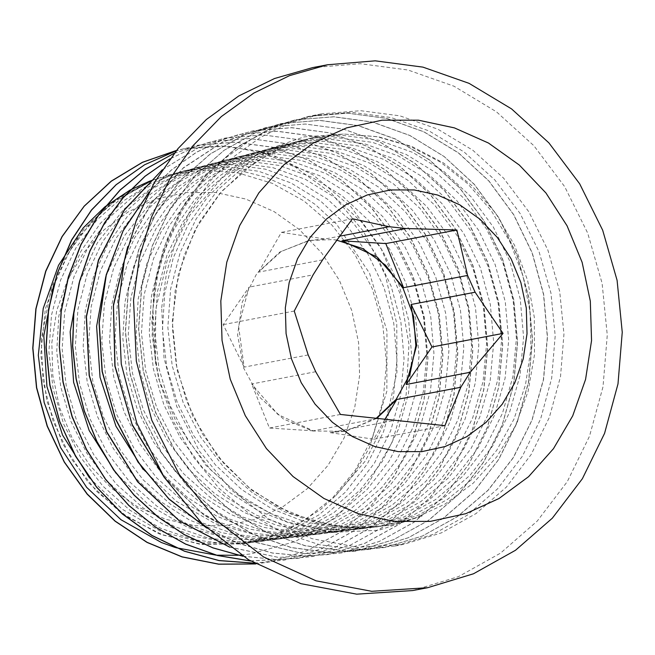 <?xml version="1.0" encoding="UTF-8"?>
<svg xmlns="http://www.w3.org/2000/svg" width="655" height="655" viewBox="0 0 655 655"><rect width="100%" height="100%" fill="white"/><g stroke="black" fill="none" stroke-linecap="round" stroke-linejoin="round"><path stroke-width="0.49" stroke-dasharray="3.27 2.46" d="M376.06 418.447L345.103 431.358L312.492 430.998L283.41 418.995L259.503 397.11L243.603 367.954L237.618 334.983L242.252 302.135L256.948 273.307L279.972 251.946L308.57 240.581L332.732 239.599L336.383 240.074M376.543 418.496L345.881 431.203L330.226 432.66L394.269 420.395M384.649 419.798L373.825 439.251L330.226 432.66M377.313 418.586L313.27 430.851L277.99 414.517L251.667 383.969L315.71 371.704M313.27 430.851L269.434 428.067L251.667 383.969M308.202 354.904L244.159 367.168L238.567 326.288L249.056 287.127L313.098 274.863M244.159 367.168L223.224 324.643L249.056 287.127M322.547 259.879L258.504 272.144L281.273 251.463L309.348 240.434L325.003 238.977L339.192 236.267M258.504 272.144L281.404 232.394L325.003 238.977M444.868 425.644L373.825 439.251M340.477 414.468L269.434 428.067M352.447 218.786L281.404 232.394M294.267 311.035L223.224 324.643M41.249 339.167L42.993 380.882L53.178 421.452L71.313 458.868L96.498 491.266L127.479 517.057L162.727 534.955L200.495 544.076L238.928 543.977L273.012 535.806L304.649 520.258L332.511 497.98L355.469 469.889L372.548 437.155L383.052 401.13L386.548 363.296L382.888 325.232L372.228 288.511L355.002 254.656L331.929 225.058L303.961 200.946L272.251 183.326L238.125 172.92L202.984 170.161L168.294 175.163L153.303 179.871L109.942 204.057L75.063 240.803L51.524 287.103L41.249 339.167M51.827 342.688L56.772 310.511L67.44 280.201L83.422 252.928L104.104 229.741L128.691 211.524L156.242 198.989L185.692 192.603L215.904 192.611L245.74 199.03L274.027 211.598L299.695 229.84L321.744 253.051L339.339 280.34L351.8 310.65L358.645 342.835L359.62 375.642L354.674 407.819L344.006 438.13L328.024 465.402L307.342 488.589L282.755 506.806L255.204 519.341L225.754 525.728L195.534 525.719L165.707 519.3L137.419 506.733L111.751 488.491L89.694 465.279L72.099 437.99L59.638 407.68L52.793 375.495L51.827 342.688M258.578 150.945L221.046 145.86L183.596 148.857L228.03 146.147L272.03 154.719L258.578 150.945L292.851 165.371L331.798 193.626L363.5 231.379L385.353 275.395L396.783 323.734L396.946 372.327L386.155 419.364L365.465 460.825L335.835 495.516L320.631 509.492L286.849 530.615L249.342 542.79L243.324 543.822L200.807 544.444L159.075 533.866L120.716 512.628L87.909 482.039L62.774 443.926L46.726 400.68L40.815 354.805L45.277 309.152L59.965 266.446L83.873 229.209L115.607 199.816L153.303 179.871L120.626 196.615L92.224 220.727L69.479 251.168L53.407 286.513M105.046 206.726L104.669 207.029M174.975 547.408L175.769 547.662M240.999 555.022L251.233 553.909L295.315 541.505L334.91 517.868L367.979 483.939L392.222 442.133L406.206 394.482L408.998 344.227L400.238 294.021L380.571 247.344L350.818 206.685L313.131 174.918L272.03 154.744M335.835 495.516L354.322 473.238L369.232 447.995L386.859 391.231L386.974 330.939L369.592 273.315L336.621 224.215L315.276 204.483L291.442 188.632L265.717 177.137L238.764 170.259L211.295 168.13L184.039 170.873L151.976 180.723L122.518 197.286L96.85 220.023L75.915 247.975L60.587 280.103L51.475 315.17L48.879 351.817L53.03 388.62L63.699 424.186L80.516 457.125L102.884 486.166L129.911 510.22L160.614 528.282L193.831 539.736L228.268 544.1L262.647 541.161L295.634 531.139L325.977 514.306L352.57 491.365L374.398 463.2L390.601 430.834L400.647 395.555L404.078 358.694L400.835 321.654L391.06 285.867L375.086 252.707L353.618 223.412L327.443 199.161L297.583 180.837L265.234 169.137L231.624 164.577L198.056 167.23L165.838 177.096L136.224 193.757L110.384 216.543L89.358 244.643L73.909 276.918L64.714 312.14L62.127 348.976L66.221 385.975L76.954 421.714L93.829 454.84L116.279 484.037L143.445 508.198L174.279 526.423L207.651 537.911L242.268 542.324L276.811 539.425L309.971 529.314L340.51 512.447L367.234 489.367L389.185 461.038L405.494 428.517L415.548 393.025L419.036 355.96L415.737 318.723L405.879 282.739L389.831 249.399L368.192 219.99L341.869 195.591L311.837 177.218L279.284 165.502L245.486 160.917L211.745 163.684L179.388 173.591L149.684 190.368L123.754 213.301L102.63 241.507L87.18 273.946L77.929 309.316L75.341 346.29L79.484 383.453L90.21 419.347L107.191 452.589L129.698 481.941L156.963 506.209L187.936 524.508L221.415 536.117L256.171 540.539L290.869 537.689L324.209 527.57L354.928 510.605L381.84 487.476L403.898 458.983L420.338 426.299L430.466 390.634L433.946 353.356L430.687 315.915L420.756 279.742L404.626 246.206L382.88 216.633L356.385 192.128L326.198 173.624L293.456 161.891L259.462 157.29L225.549 160.074L193.045 170.095L163.185 186.921L137.173 209.993L115.951 238.355L100.42 270.933L91.176 306.499L88.548 343.646L92.74 380.964L103.531 417.038L120.569 450.435L143.224 479.902L170.595 504.317L201.707 522.665L235.358 534.324L270.261 538.795L305.124 535.888L338.627 525.76L369.461 508.714L396.504 485.461L418.684 456.879L435.166 424.022L445.392 388.21L448.888 350.777L445.613 313.156L435.681 276.811L419.462 243.128L397.651 213.374L371.049 188.763L340.723 170.153L307.858 158.297L273.708 153.688L239.624 156.414L206.931 166.46L176.891 183.392L150.683 206.538L129.362 235.071L113.708 267.829L104.407 303.584L101.787 340.96L105.971 378.492L116.868 414.746L133.997 448.356L156.791 477.962L184.366 502.467L215.651 520.93L249.506 532.572L284.622 537.043L319.656 534.071L353.282 523.803L384.239 506.692L411.332 483.275L433.585 454.554L450.116 421.566L460.318 385.574L463.846 347.993L460.506 310.233L450.534 273.733L434.257 239.918L412.331 210.067L385.648 185.308L355.19 166.648L322.186 154.727L287.913 150.044L253.681 152.795L220.8 162.817L190.613 179.822L164.249 203.075L142.782 231.706L127.054 264.645L117.638 300.563L115.01 338.111L119.202 375.847L130.099 412.298L147.334 446.055L170.194 475.858L197.892 500.477L229.348 519.038L263.343 530.796L298.639 535.25L333.87 532.31L367.651 522.002L398.772 504.776L426.028 481.286L448.372 452.376L465.009 419.225L475.252 383.052L478.764 345.259L475.44 307.301L465.353 270.621L448.994 236.619L426.937 206.636L400.074 181.779L369.469 163.013L336.269 151.1L301.799 146.409L267.404 149.201L234.4 159.345L204.073 176.4L177.652 199.8L156.086 228.562L140.309 261.623L130.894 297.714L128.208 335.409L132.449 373.293L143.38 409.907L160.655 443.803L183.629 473.721L211.401 498.496L242.972 517.123L277.114 528.97L312.533 533.498L347.903 530.55L381.906 520.275L413.19 502.958L440.618 479.362L463.11 450.337L479.828 416.989L490.177 380.637L493.698 342.647L490.358 304.469L480.246 267.592L463.756 233.426L441.601 203.246L414.574 178.291L383.773 159.435L350.409 147.441L315.743 142.798L281.142 145.607L248.016 155.833L217.566 173.01L191.014 196.5L169.408 225.443L153.54 258.643L144.116 294.897L141.447 332.781L145.672 370.828L156.701 407.582L174.042 441.658L197.114 471.682L225.033 496.555L256.719 515.305L291.025 527.152L326.608 531.745L362.117 528.79L396.275 518.441L427.723 501.1L455.25 477.372L477.88 448.233L494.681 414.762L505.062 378.23L508.665 340.076L505.283 301.726L495.155 264.661L478.625 230.331L456.355 200.021L429.246 174.893L398.314 155.964L364.786 143.871L329.981 139.163L295.217 141.988L261.877 152.189L231.264 169.473L204.54 193.078L182.786 222.143L166.853 255.565L157.323 291.999L154.678 330.087L158.936 368.364L170.013 405.322L187.502 439.554L210.697 469.766L238.797 494.721L270.687 513.545L305.173 525.449L340.96 529.96L376.682 526.972L410.931 516.5L442.485 499.036L470.11 475.211L492.757 445.899L509.631 412.29L520.013 375.618L523.582 337.292L520.209 298.803L509.999 261.607L493.42 227.121L471.06 196.713L443.828 171.479L412.806 152.427L379.139 140.317L344.186 135.528L309.299 138.328L275.771 148.579L244.978 165.871L218.131 189.606L196.222 218.786L180.182 252.339L170.603 288.97L167.868 327.238L172.167 365.695L183.253 402.858L200.798 437.262L224.125 467.621L252.314 492.757L284.368 511.645L319.026 523.648L354.969 528.2L390.863 525.163L422.164 516.001L378.778 530.206L333.174 532.318L286.726 521.781L243.717 499.29L205.703 465.14L176.269 422.213L158.788 379.065L155.325 360.34L152.926 309.291L157.716 274.429L167.655 241.056L182.499 210.042L201.846 182.205L225.181 158.273L251.905 138.876L281.306 124.524L312.615 115.599L351.858 112.365L391.174 117.532L429.058 130.894L464.043 151.935L494.803 179.855L520.144 213.571L539.09 251.798L550.912 293.055L555.17 335.769L551.682 378.287L540.596 418.979L522.33 456.281L497.595 488.769L467.326 515.182L432.701 534.505L395.047 546.008L357.507 549.267L319.837 544.837L283.361 532.875L249.367 513.798L219.048 488.278L193.479 457.206L173.559 421.697L159.976 382.978L155.325 360.34L155.775 309.054L167.361 259.773L189.868 215.053L221.914 178.062L260.485 151.878L304.026 136.936L343.785 134.005M89.53 478.027L122.157 509.205L160.573 531.27L202.534 542.79L245.551 543.167L255.909 541.538L288.757 531.549L319.026 514.863L345.521 492.052L367.267 464.002L383.47 431.817L393.45 396.684L396.93 359.972L393.712 323.095L383.961 287.455L368.11 254.41L346.7 225.279L320.639 201.093L290.918 182.868L258.684 171.258L225.222 166.681L191.817 169.399L181.951 171.626L151.698 182.941L124.172 200.414L100.338 223.371L81.048 250.996L67.072 282.338L58.827 316.25L56.707 351.522L60.768 386.925L70.855 421.181L86.697 453.039L107.69 481.417L133.104 505.267L162.096 523.722L193.602 536.183L226.532 542.119L259.757 541.374L270.433 539.687L303.404 529.641L333.755 512.808L360.365 489.891L382.16 461.693L398.396 429.344L408.417 394.064L411.848 357.196L408.63 320.156L398.821 284.376L382.872 251.201L361.396 221.922L335.204 197.671L305.369 179.323L273.012 167.672L239.394 163.079L205.842 165.74L195.796 168.007L157.421 183.678L123.951 209.084L97.333 242.809L79.157 282.837M115.894 473.172L148.857 504.972L187.78 527.431L230.331 539.245L273.962 539.597L284.598 537.911L317.765 527.848L348.28 510.941L375.02 487.877L396.971 459.556L413.256 427.011L423.351 391.534L426.798 354.47L423.515 317.225L413.673 281.249L397.593 247.917L375.986 218.475L349.639 194.117L319.607 175.72L287.062 163.996L253.264 159.452L219.515 162.17L209.649 164.389L179.118 175.868L151.297 193.495L127.217 216.666L107.764 244.593L93.599 276.23L85.306 310.478L83.16 346.118L87.221 381.857L97.456 416.433L113.421 448.642L134.611 477.282L160.303 501.353L189.549 520.037L221.365 532.572L254.631 538.59L288.167 537.853L298.647 536.191L331.995 526.071L362.714 509.14L389.602 485.961L411.692 457.501L428.108 424.808L438.236 389.135L441.748 351.866L438.441 314.433L428.542 278.244L412.404 244.724L390.642 215.151L364.172 190.621L333.968 172.159L301.235 160.385L267.248 155.8L233.327 158.6L223.511 160.811L184.784 176.596L150.994 202.248L124.106 236.234L105.75 276.639M143.077 469.373L176.342 501.296L215.577 523.877L258.422 535.692L302.373 536.068L312.91 534.423L346.397 524.254L377.255 507.224L404.282 483.988L426.454 455.372L442.976 422.541L453.154 386.72L456.666 349.271L453.407 311.665L443.435 275.321L427.257 241.621L405.42 211.909L378.819 187.264L348.509 168.654L315.628 156.832L281.486 152.173L247.41 154.94L237.364 157.216L206.505 168.769L178.422 186.56L154.113 209.993L134.439 238.166L120.168 270.122L111.776 304.714L109.573 340.69L113.733 376.781L124.016 411.717L140.145 444.213L161.556 473.139L187.461 497.481L217.01 516.287L249.137 528.986L282.714 535.069L316.57 534.283L327.443 532.564L361.069 522.346L392.001 505.169L419.126 481.802L441.355 453.063L457.886 420.06L468.12 384.1L471.6 346.503L468.3 308.734L458.312 272.251L442.019 238.428L420.125 208.56L393.409 183.842L362.968 165.142L329.973 153.237L295.683 148.57L261.451 151.272L251.209 153.589L220.219 165.232L191.98 183.105L167.557 206.636L147.801 234.973L133.423 267.068L125.015 301.824L122.812 337.988L126.947 374.251L137.321 409.342L153.499 442.019L175.016 471.076L201.06 495.516L230.732 514.453L263.023 527.177L296.764 533.301L330.783 532.531L341.64 530.804L375.446 520.512L406.55 503.302L433.798 479.771L456.175 450.902L472.771 417.734L483.038 381.554L486.559 343.777L483.193 305.811L473.156 269.123L456.764 235.145L434.715 205.138L407.868 180.281L377.231 161.548L344.047 149.577L309.586 144.935L275.174 147.719L265.07 149.987L233.925 161.662L205.564 179.658L180.985 203.279L161.155 231.755L146.712 264.022L138.23 298.926L136.043 335.262L140.186 371.721L150.593 406.968L166.878 439.8L188.46 469.021L214.644 493.551L244.471 512.587L276.893 525.392L310.806 531.508L344.988 530.771L355.681 529.084L389.668 518.752L420.985 501.484L448.388 477.872L470.888 448.831L487.631 415.516L497.931 379.147L501.501 341.149L498.136 302.987L488.008 266.102L471.559 231.919L449.363 201.781L422.36 176.776L391.567 157.945L358.179 145.967L323.521 141.275L288.929 144.141L278.924 146.409L247.615 158.109L219.122 176.195L194.445 199.955L174.484 228.529L160 260.968L151.461 296.052L149.25 332.552L153.442 369.174L163.865 404.618L180.24 437.581L201.936 466.941L228.218 491.618L258.201 510.712L290.779 523.607L324.839 529.748L359.186 528.978L369.911 527.3L404.053 516.959L435.493 499.585L463.052 475.907L485.642 446.743L502.467 413.264L512.857 376.748L516.418 338.578L513.086 300.227L502.925 263.187L486.403 228.832L464.149 198.53L437.008 173.428L406.1 154.441L372.572 142.405L337.751 137.673L302.995 140.473L292.777 142.79L261.32 154.588L232.672 172.724L207.897 196.615L187.829 225.336L173.264 257.906L164.716 293.178L162.456 329.85L166.681 366.644L177.169 402.252L193.585 435.395L215.413 464.87L241.818 489.678L271.923 508.869L304.673 521.789L338.889 528.004L373.391 527.201L384.452 525.449L417.137 515.698L447.381 499.511L474.187 477.495L496.646 450.427L513.913 419.184L525.498 384.903L530.951 348.763L530.083 312.009L523.009 275.911L509.909 241.752L491.291 210.681L467.834 183.793L440.307 162.063L409.735 146.163L377.19 136.715L343.785 134.038L378.287 136.731L411.905 146.483L443.419 162.907L471.69 185.414L495.679 213.194L514.535 245.24L527.562 280.381L534.3 317.356L534.488 354.813L528.135 391.395L515.46 425.791L496.932 456.74L473.213 483.12L445.171 503.99L413.821 518.572L380.293 526.358L346.127 527.078L312.238 520.815L279.832 507.797L250.046 488.483L223.961 463.56L202.493 433.913L186.413 400.598L176.285 364.802L172.47 327.795L175.106 290.894L184.104 255.417L199.136 222.618L219.671 193.667L244.978 169.596L274.15 151.256L306.163 139.302L343.564 134.029L316.742 136.903L309.299 138.328M183.596 148.857L176.498 150.38M255.728 563.988L270.179 561.818L306.949 550.675L340.805 532.016L370.435 506.454L394.777 475.063L412.846 439.006L423.998 399.648L427.838 358.547L424.153 317.241L413.207 277.319L395.358 240.336L371.319 207.701L342.082 180.641L308.71 160.262L272.554 147.26L235.022 142.201L197.548 145.271L176.17 150.781M254.336 563.202L284.778 559.992L321.638 548.743L355.575 529.928L385.304 504.284L409.653 472.73L427.789 436.541L438.948 397.061L442.755 355.796L439.104 314.351L428.059 274.314L410.177 237.175L386.082 204.425L356.721 177.276L323.275 156.758L286.996 143.723L249.326 138.573L211.729 141.586L174.222 153.237M250.546 560.991L298.934 558.199L336.007 546.958L370.1 528.036L399.984 502.254L424.489 470.568L442.665 434.159L453.907 394.474L457.689 353.012L453.972 311.346L442.895 271.096L424.841 233.819L400.606 200.897L371.066 173.665L337.399 153.106L300.94 140.014L263.064 134.963L225.263 138.033L196.811 146.057L169.964 158.813M242.948 556.292L278.031 559.738L312.943 556.496L350.179 545.197L384.485 526.292L414.5 500.404L439.153 468.595L457.477 432.071L468.759 392.206L472.656 350.556L468.931 308.71L457.82 268.263L439.759 230.789L415.401 197.72L385.77 170.292L351.964 149.635L315.333 136.461L277.294 131.311L239.321 134.414L198.842 147.359L162.268 169.809M229.733 547.179L278.408 557.413L327.598 554.646L364.925 543.241L399.296 524.172L429.41 498.193L454.071 466.221L472.427 429.541L483.726 389.545L487.566 347.74L483.857 305.746L472.664 265.185L454.529 227.572L430.114 194.388L400.352 166.894L366.464 146.098L329.702 132.899L291.532 127.692L253.428 130.738L224.157 138.999L196.566 152.165L171.364 169.956L149.176 191.964M206.677 528.028L238.674 543.552L272.505 553.066L307.162 556.21L341.632 552.877L379.196 541.489L413.747 522.346L444.025 496.22L468.865 464.125L487.279 427.24L498.668 387.023L502.516 345.013L498.733 302.79L487.517 262.008L469.209 224.239L444.647 190.875L414.713 163.275L380.596 142.454L343.638 129.191L305.255 124.073L266.945 127.201L222.79 141.922L183.425 167.786L151.149 203.32L127.774 246.542M164.184 477.266L204.172 515.338L251.577 541.415L303.273 553.606L355.739 551.158L393.45 539.704L428.19 520.553L458.582 494.337L483.546 462.111L502.107 425.12L513.52 384.731L517.466 342.54L513.7 300.162L502.442 259.192L484.143 221.226L459.466 187.731L429.451 159.943L395.219 139.007L358.105 125.662L319.575 120.422L281.101 123.558L244.176 134.848L210.271 153.933L180.69 180.068L156.561 212.195L138.901 249.154L128.323 289.461L125.326 331.577L130.018 373.907L142.184 414.787L161.482 452.638L187.101 486.043L218.099 513.667L253.329 534.447L291.409 547.637L330.931 552.615L370.37 549.299L408.188 537.763L443.001 518.424L473.508 492.11L498.48 459.72L517.065 422.557L528.511 382.037L532.376 339.683L528.61 297.141L517.27 256.056L498.873 217.951L474.138 184.333L443.975 156.496L409.629 135.438L372.384 122.067L333.698 116.819L295.094 119.898L258.029 131.262L223.953 150.38L194.248 176.588L170.013 208.855L152.214 245.912L141.611 286.382L138.532 328.679L143.199 371.156L155.423 412.216L174.705 450.263L200.422 483.791L231.51 511.596L266.839 532.507L305.074 545.762L344.735 550.88L384.329 547.555L422.385 536.027L457.395 516.656L488.057 490.186L513.233 457.689L531.893 420.33L543.421 379.589L547.334 337.03L543.494 294.259L532.138 252.936L513.602 214.676L488.695 180.878L458.385 152.902L423.81 131.819L386.368 118.367L347.477 113.184L308.661 116.361L270.376 128.274L235.366 148.505L205.031 176.146L180.706 210.165L163.324 249.105L153.663 291.385L152.148 335.303L158.788 379.065M183.752 148.832L176.49 150.388M255.704 563.98L270.335 561.793L307.105 550.642L340.96 531.983L370.591 506.421L394.932 475.031L413.002 438.973L424.153 399.624L427.993 358.514L424.309 317.216L413.362 277.286L395.514 240.311L371.475 207.676L342.238 180.608L308.865 160.229L272.709 147.228L235.178 142.168L197.704 145.238L176.146 150.814M254.296 563.177L284.933 559.959L321.793 548.71L355.731 529.895L385.459 504.26L409.809 472.705L427.944 436.508L439.104 397.028L442.911 355.763L439.259 314.318L428.214 274.281L410.333 237.151L386.237 204.401L356.877 177.251L323.431 156.725L287.152 143.691L249.481 138.541L211.884 141.554L174.173 153.295M250.464 560.95L299.089 558.175L336.162 546.925L370.255 528.012L400.139 502.221L424.645 470.536L442.821 434.126L454.062 394.441L457.845 352.979L454.128 311.313L443.05 271.072L424.997 233.786L400.762 200.864L371.221 173.632L337.554 153.073L301.095 139.982L263.22 134.93L225.418 138L196.836 146.073L169.891 158.919M242.817 556.21L278.048 559.706L313.098 556.463L350.335 545.165L384.641 526.26L414.656 500.371L439.308 468.562L457.632 432.046L468.915 392.173L472.812 350.523L469.086 308.685L457.976 268.231L439.914 230.756L415.557 197.695L385.926 170.259L352.12 149.602L315.489 136.436L277.45 131.278L239.476 134.381L198.833 147.4L162.145 170.005M229.512 547.015L278.367 557.372L327.754 554.613L365.081 543.216L399.452 524.139L429.565 498.16L454.226 466.188L472.583 429.508L483.881 389.512L487.721 347.707L484.012 305.721L472.82 265.152L454.685 227.539L430.269 194.355L400.508 166.861L366.62 146.073L329.858 132.867L291.688 127.668L253.583 130.705L224.182 139.016L196.484 152.271L171.201 170.185L148.972 192.357M206.3 527.684L238.404 543.363L272.365 552.984L307.17 556.185L341.787 552.853L379.351 541.464L413.903 522.322L444.18 496.187L469.021 464.092L487.435 427.207L498.823 386.99L502.672 344.98L498.889 302.766L487.672 261.975L469.365 224.206L444.802 190.851L414.869 163.242L380.752 142.43L343.793 129.158L305.41 124.041L267.101 127.168L222.675 142.029L183.122 168.147L150.773 204.041L127.471 247.68M163.472 476.169L203.508 514.707L251.119 541.153L303.109 553.541L355.894 551.133L393.606 539.671L428.345 520.52L458.737 494.304L483.701 462.078L502.262 425.087L513.676 384.706L517.622 342.516L513.856 300.129L502.598 259.159L484.299 221.194L459.622 187.707L429.606 159.918L395.374 138.975L358.26 125.637L319.73 120.389L281.257 123.525L244.331 134.815L210.427 153.909L180.845 180.043L156.717 212.163L139.056 249.121L128.478 289.428L125.482 331.545L130.173 373.874L142.34 414.762L161.638 452.605L187.256 486.018L218.254 513.635L253.485 534.414L291.565 547.613L331.086 552.591L370.525 549.267L408.343 537.73L443.157 518.4L473.663 492.077L498.635 459.687L517.221 422.524L528.667 382.004L532.531 339.65L528.765 297.116L517.425 256.023L499.028 217.927L474.294 184.301L444.131 156.463L409.784 135.405L372.539 122.035L333.853 116.786L295.249 119.865L258.185 131.237L224.108 150.347L194.404 176.555L170.169 208.83L152.369 245.879L141.767 286.358L138.688 328.646L143.355 371.123L155.579 412.183L174.86 450.231L200.577 483.767L231.665 511.563L266.994 532.474L305.23 545.73L344.89 550.847L384.485 547.531L422.541 535.995L457.55 516.631L488.212 490.161L513.389 457.657L532.048 420.297L543.576 379.556L547.49 336.998L543.65 294.234L532.294 252.904L513.757 214.644L488.851 180.854L458.541 152.869L423.965 131.786L386.524 118.342L347.633 113.159L308.816 116.336L272.12 127.553L238.363 146.433L208.781 172.175L184.571 203.901L166.583 240.385L155.53 280.242L151.903 322.023L155.743 364.139M422.164 516.001L391.264 525.097L362.911 528.061L334.353 526.161L290.885 513.495L251.225 489.875L217.812 456.625L192.545 415.802L177.087 369.887L172.24 321.589L178.414 273.864L195.108 229.635L221.423 191.53L255.679 161.793L285.048 146.294L316.742 136.903M312.55 67.653L360.225 63.732L407.991 70.003L454.013 86.239L496.531 111.808L533.899 145.729L564.675 186.691L587.699 233.131L602.068 283.263L607.234 335.147L603.001 386.81L589.533 436.246L567.345 481.572L537.288 521.036L500.518 553.131L458.443 576.613L412.691 590.581M161.711 307.604L166.501 272.75L176.449 239.378L191.293 208.364L210.632 180.526L233.974 156.586L260.698 137.19L290.099 122.845L321.409 113.913L360.651 110.687L399.968 115.853L437.843 129.215L472.836 150.257L503.589 178.176L528.929 211.893L547.875 250.112L559.706 291.377L563.955 334.083L560.475 376.6L549.389 417.292L531.123 454.603L506.38 487.083L476.119 513.495L441.495 532.826L403.832 544.321L357.745 547.252L311.911 538.664L268.755 518.997L230.56 489.293L199.341 451.131L176.752 406.526L163.987 357.818L161.711 307.604M309.348 240.434L308.57 240.581M345.881 431.203L345.103 431.358M238.928 543.977L380.293 526.358M168.294 175.163L306.163 139.302M249.383 542.782L255.909 541.529M191.817 169.399L184.039 170.889M270.433 539.695L262.655 541.186M205.842 165.748L198.064 167.238M284.598 537.911L276.819 539.401M219.515 162.162L211.737 163.652M298.639 536.183L290.861 537.673M233.319 158.592L225.541 160.082M312.902 534.423L305.124 535.913M247.41 154.948L239.632 156.439M327.451 532.581L319.673 534.071M261.46 151.289L253.681 152.779M341.64 530.796L333.862 532.286M275.174 147.694L267.396 149.184M355.681 529.06L347.903 530.55M288.921 144.133L281.142 145.623M369.903 527.308L362.125 528.798M302.995 140.498L295.217 141.988M384.46 525.474L376.682 526.964M391.264 525.089L390.863 525.171M321.409 113.913L312.615 115.599M403.832 544.321L395.047 546.008"/><path stroke-width="0.98" d="M336.383 240.074L362.69 248.597L385.664 265.259L403.161 288.503L413.559 316.16L415.876 345.668L409.915 374.267L396.218 399.304L376.06 418.447M339.192 236.267L389.045 226.712L406.002 228.529L456.838 229.962L467.604 275.411L475.112 292.212L411.07 304.477L416.662 345.357L406.174 384.518L470.216 372.253L460.768 387.236L396.725 399.501L376.543 418.496M396.725 399.501L384.649 419.798M406.002 228.529L341.959 240.794L377.247 257.128L403.562 287.676L467.604 275.411M341.959 240.794L385.795 243.57L403.562 287.676M411.07 304.477L432.005 347.003L406.174 384.518M456.838 229.962L385.795 243.57M460.768 387.236L444.868 425.644L340.477 414.468L315.71 371.704L308.202 354.904L294.267 311.035L313.098 274.863L322.547 259.879L352.447 218.786L389.045 226.712M475.112 292.212L503.048 333.395L432.005 347.003M503.048 333.395L470.216 372.253M285.31 307.834L289.191 282.559L297.575 258.758L310.126 237.339L326.37 219.122L345.684 204.819L367.316 194.969L390.445 189.95L414.181 189.966L437.614 195.002L459.826 204.876L479.984 219.204L497.309 237.429L511.129 258.864L520.913 282.673L526.292 307.948L527.054 333.714L523.173 358.989L514.789 382.79L502.238 404.209L485.994 422.426L466.679 436.729L445.048 446.579L421.918 451.598L398.183 451.582L374.758 446.546L352.537 436.672L332.38 422.352L315.055 404.119L301.235 382.684L291.45 358.875L286.071 333.6L285.31 307.834M153.303 179.871L149.029 181.41M148.824 181.492L130.329 189.934M130.058 190.073L105.046 206.726M104.669 207.029L83.136 227.989L58.532 265.3L43.263 308.456L38.342 355.288L44.147 402.416L60.62 447.521L86.599 487.361L120.978 519.775L161.384 542.52L174.975 547.408M175.769 547.662L216.322 555.178M216.674 555.194L237.888 555.243M238.109 555.227L240.999 555.022M53.407 286.513L43.836 335.688L46.931 386.475L62.544 435.1L89.53 478.027M79.157 282.837L70.175 331.823L73.573 382.242L89.162 430.515L115.894 473.172M105.75 276.639L96.612 326.247L100.084 377.329L115.927 426.192L143.077 469.373M176.498 150.38L142.438 162.317L111.26 181.124L84.127 206.169L62.02 236.57L45.694 271.195L35.837 308.841L32.75 348.165L36.549 387.744L47.201 426.159L64.247 462.062L87.148 494.132L115.1 521.241L147.088 542.446L182.033 556.906L218.68 564.184L255.728 563.988M176.17 150.781L144.64 164.692L116.107 184.677L91.471 210.034L71.6 239.992L57.108 273.594L48.445 309.717L45.997 347.232L49.764 384.935L59.654 421.599L75.44 456.036L96.531 487.173L122.305 513.962L151.976 535.544L184.554 551.289L219.04 560.598L254.336 563.202M174.222 153.237L145.664 168.99L120.143 189.909L98.356 215.356L80.917 244.585L68.398 276.836L61.095 311.15L59.237 346.552L62.945 382.061L72.058 416.678L86.337 449.404L105.455 479.288L128.822 505.537L155.784 527.39L185.643 544.174L217.525 555.497L250.546 560.991M169.964 158.813L145.066 176.187L123.091 197.679L104.579 222.798L89.94 250.881L79.558 281.273L73.737 313.27L72.549 346.086L76.045 378.926L84.225 410.996L96.825 441.552L113.552 469.864L134.07 495.196L157.863 516.983L184.358 534.717L212.94 547.924L242.948 556.292M162.268 169.809L124.393 209.797L98.446 260.06L86.337 316.709L89.162 375.503L106.634 431.948L137.583 481.769L179.65 521.167L229.733 547.179M149.176 191.964L123.205 230.494L106.216 274.83L99.044 322.653L102.123 371.459L115.329 418.758L137.976 462.053L168.974 499.11L206.677 528.028M127.774 246.542L113.389 304.952L114.903 366.161L132.31 425.169L164.184 477.266M176.49 150.388L142.463 162.35L111.317 181.173L84.208 206.219L62.135 236.619L45.834 271.227L35.984 308.857L32.906 348.157L36.705 387.711L47.348 426.102L64.378 461.988L87.254 494.05L115.182 521.151L147.146 542.365L182.057 556.84L218.68 564.135L255.704 563.98M176.146 150.814L144.649 164.749L116.148 184.743L91.553 210.091L71.714 240.049L57.239 273.634L48.601 309.733L46.153 347.224L49.919 384.903L59.802 421.542L75.562 455.954L96.629 487.074L122.379 513.864L152.017 535.454L184.563 551.207L219.016 560.541L254.296 563.177M174.173 153.295L145.656 169.064L120.184 189.999L98.43 215.438L81.023 244.659L68.529 276.885L61.251 311.174L59.392 346.552L63.101 382.029L72.206 416.613L86.468 449.314L105.553 479.182L128.888 505.423L155.816 527.275L185.635 544.068L217.485 555.407L250.464 560.95M169.891 158.919L145.042 176.31L123.107 197.81L104.644 222.913L90.038 250.98L79.689 281.347L73.884 313.303L72.705 346.086L76.201 378.885L84.364 410.922L96.948 441.445L113.643 469.733L134.111 495.049L157.871 516.828L184.309 534.578L212.85 547.809L242.817 556.21M162.145 170.005L124.393 209.993L98.545 260.207L86.493 316.766L89.309 375.462L106.74 431.809L137.599 481.572L179.552 520.954L229.512 547.015M148.972 192.357L123.165 230.838L106.306 275.067L99.192 322.751L102.278 371.41L115.419 418.561L137.951 461.75L168.785 498.75L206.3 527.684M127.471 247.68L113.479 305.541L115.051 366.079L132.171 424.481L163.472 476.169M220.85 300.932L226.81 262.18L239.656 225.688L258.905 192.84L283.811 164.921L313.418 142.978L346.593 127.881L382.061 120.184L418.447 120.201L454.374 127.93L488.442 143.068L519.35 165.035L545.902 192.979L567.091 225.844L582.099 262.352L590.343 301.112L591.514 340.616L585.562 379.368L572.707 415.868L553.467 448.708L528.56 476.635L498.946 498.57L465.77 513.667L430.31 521.364L393.917 521.347L357.998 513.618L323.922 498.48L293.022 476.512L266.462 448.569L245.273 415.704L230.265 379.196L222.02 340.436L220.85 300.932M133.538 300.105L139.359 257.759L151.444 217.206L169.473 179.527L192.979 145.705L221.333 116.631L253.796 93.059L289.518 75.628L327.557 64.779L375.233 60.858L423.007 67.129L469.029 83.365L511.539 108.935L548.906 142.847L579.691 183.818L602.715 230.257L617.084 280.381L622.25 332.273L618.017 383.936L604.549 433.373L582.361 478.699L552.296 518.162L515.526 550.257L473.459 573.739L427.707 587.707L371.704 591.268L316.021 580.829L263.588 556.938L217.182 520.848L179.257 474.482L151.813 420.289L136.297 361.118L133.538 300.105M427.707 587.707L412.691 590.581L356.697 594.142L301.005 583.703L248.573 559.812L202.174 523.73L164.241 477.364L136.797 423.163L121.29 363.992L118.53 302.978L124.344 260.633L136.428 220.088L154.457 182.401L177.964 148.579L206.317 119.505L238.788 95.941L274.51 78.502L312.55 67.653L327.557 64.779"/></g></svg>
